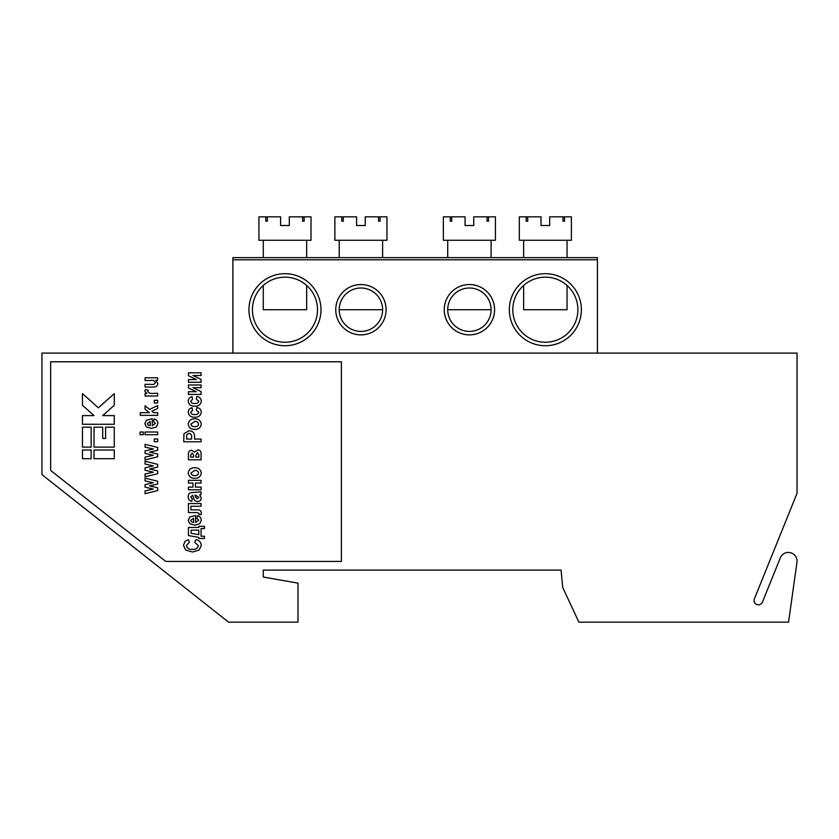 <?xml version="1.0" encoding="UTF-8"?>
<svg xmlns="http://www.w3.org/2000/svg" width="839" height="839" viewBox="0 0 839 839"><rect width="100%" height="100%" fill="white"/><g stroke="black" fill="none" stroke-linecap="round" stroke-linejoin="round"><path stroke-width="1.26" d="M796.966 562.298A8.684 8.684 0 0 0 780.322 557.841L762.441 602.087A4.342 4.342 0 0 1 756.799 604.489A4.342 4.342 0 0 1 754.397 598.836L797.05 493.269L797.05 353.104L41.95 353.104L41.95 474.612L228.554 622.16L297.992 622.16L297.992 583.147L263.268 577.033L263.268 570.09L561.081 570.09L562.707 587.447L578.9 622.16L788.555 622.16L796.966 562.298M341.389 561.406L341.389 361.787L50.634 361.787L50.634 470.417L165.713 561.406L341.389 561.406M114.282 458.702L114.282 450.019L94.031 450.019L94.031 458.702L114.282 458.702M82.453 450.019L82.453 458.702L91.136 458.702L91.136 450.019L82.453 450.019M82.453 427.166L82.453 447.124L91.136 447.124L91.136 427.166L82.453 427.166M94.031 447.124L114.282 447.124L114.282 427.166L105.599 427.166L105.599 438.451L102.704 438.451L102.704 427.166L94.031 427.166L94.031 447.124M114.282 424.272L114.282 415.599L102.704 415.599L114.282 405.247L114.282 393.606L98.362 407.827L82.453 393.606L82.453 405.247L94.031 415.599L82.453 415.599L82.453 424.272L114.282 424.272M157.669 487.784L157.669 490.595L145.053 493.689L145.053 490.899L153.327 489.064L145.053 487.155L145.053 484.69L153.327 482.75L145.053 480.915L145.053 478.136L157.669 481.229L157.669 484.009L149.552 485.907L157.669 487.784M157.669 470.899L157.669 473.71L145.053 476.804L145.053 474.014L153.327 472.179L145.053 470.27L145.053 467.805L153.327 465.865L145.053 464.03L145.053 461.251L157.669 464.345L157.669 467.124L149.552 469.022L157.669 470.899M157.669 454.014L157.669 456.825L145.053 459.919L145.053 457.129L153.327 455.294L145.053 453.385L145.053 450.921L153.327 448.98L145.053 447.145L145.053 444.366L157.669 447.46L157.669 450.228L149.552 452.137L157.669 454.014M157.669 438.975L157.669 441.681L154.292 441.681L154.292 438.975L157.669 438.975M143.249 432.012L143.249 434.717L140.092 434.717L140.092 432.012L143.249 432.012M157.669 432.012L157.669 434.717L145.053 434.717L145.053 432.012L157.669 432.012M155.425 423.443L153.621 421.66L154.072 418.955C156.453 419.542 157.732 421.042 157.9 423.433L156.379 426.957L151.429 428.425L146.416 426.936L144.822 423.664L146.437 420.171L152.268 418.734L152.268 425.719L155.425 423.443M150.233 425.677L150.233 421.43L147.307 423.548L148.073 425.058L150.233 425.677M157.669 412.662L157.669 415.368L140.312 415.368L140.312 412.662L149.384 412.662L145.053 409.191L145.053 405.793L149.583 409.432L157.669 405.562L157.669 408.488L151.869 411.267L153.621 412.662L157.669 412.662M157.669 400.287L157.669 402.993L154.292 402.993L154.292 400.287L157.669 400.287M153.778 393.323L157.669 393.323L157.669 396.029L145.053 396.029L145.053 393.543L146.846 393.543L144.822 391.236L145.451 389.495L148.304 390.345L147.758 391.582C149.153 393.239 151.156 393.827 153.778 393.323M157.669 377.791L157.669 380.266L155.781 380.266L157.9 383.654C157.386 386.181 155.76 387.303 153.002 387.031L145.053 387.031L145.053 384.325L150.852 384.325C153.034 384.807 154.554 384.252 155.425 382.657C154.533 380.707 152.855 379.983 150.38 380.497L145.053 380.497L145.053 377.791L157.669 377.791M198.361 545.654L194.763 542.34L195.886 539.634C199.231 540.264 201.035 542.225 201.297 545.528L199.168 550.038L192.54 552.031L185.65 550.017L183.489 545.329L185.083 541.312L188.45 539.634L189.352 542.34L186.415 545.528C187.139 548.391 189.111 549.65 192.32 549.325C195.55 549.692 197.564 548.475 198.361 545.654M188.45 527.458L198.812 527.458L198.812 526.326L204.454 526.326L204.454 528.58L201.066 528.58L201.066 536.247L204.454 536.247L204.454 538.502L198.812 538.502L198.812 537.38L188.45 535.576L188.45 527.458M191.156 533.321L198.812 534.674L198.812 530.164L191.156 530.164L191.156 533.321M198.812 520.222L197.008 518.439L197.459 515.733C199.85 516.321 201.129 517.82 201.297 520.211L199.776 523.735L194.826 525.204L189.813 523.714L188.219 520.442L189.834 516.95L195.665 515.513L195.665 522.498L198.812 520.222M193.631 522.456L193.631 518.208L190.705 520.327L191.46 521.837L193.631 522.456M201.066 503.557L201.066 506.263L190.925 506.263L190.925 509.871L196.777 509.871C199.43 509.525 200.941 510.532 201.297 512.881L201.108 514.611L199.021 514.611L199.042 513.416L197.102 512.577L188.45 512.577L188.45 503.557L201.066 503.557M190.705 497.013L192.278 498.827L191.827 501.303C189.415 500.789 188.209 499.31 188.219 496.845C188.251 493.699 189.866 492.262 193.064 492.514L201.066 491.832L201.066 494.538L199.692 494.895L201.297 498.104C201.066 500.327 199.818 501.46 197.553 501.533C195.256 501.397 193.924 500.159 193.557 497.821L192.729 495.22L190.705 497.013M195.623 495.22L194.984 495.22L195.466 496.814L197.175 498.827L198.812 497.338L195.623 495.22M201.066 487.102L201.066 489.808L188.45 489.808L188.45 487.102L192.96 487.102L192.96 483.044L188.45 483.044L188.45 480.338L201.066 480.338L201.066 483.044L195.435 483.044L195.435 487.102L201.066 487.102M201.297 473.007C200.689 476.657 198.455 478.419 194.585 478.314C190.893 478.272 188.775 476.51 188.219 473.018C188.796 469.504 190.946 467.743 194.69 467.711C198.444 467.711 200.647 469.473 201.297 473.007M194.763 475.608C196.84 475.744 198.119 474.874 198.591 472.986C198.088 471.13 196.808 470.27 194.732 470.417L190.925 473.028C191.418 474.884 192.697 475.744 194.763 475.608M190.705 457.119L193.631 457.119L193.631 455.178L192.11 453.06L190.705 455.178L190.705 457.119M197.773 449.903C199.829 450.019 200.93 451.099 201.066 453.144L201.066 459.824L188.45 459.824L188.45 453.752C188.471 451.55 189.572 450.417 191.764 450.354L194.648 452.127L197.773 449.903M195.886 457.119L198.812 457.119L198.812 454.686L197.364 452.609L195.886 455.43L195.886 457.119M201.066 439.08L201.066 441.786L183.71 441.786L183.961 433.7L189.069 430.743C192.991 430.994 194.816 433.123 194.533 437.129L194.533 439.08L201.066 439.08M186.646 439.08L191.607 439.08L191.607 437.318C191.932 435.126 191.103 433.826 189.111 433.448C187.066 433.878 186.248 435.242 186.646 437.528L186.646 439.08M201.297 424.083C200.689 427.733 198.455 429.505 194.585 429.39C190.893 429.358 188.775 427.586 188.219 424.104C188.796 420.591 190.946 418.818 194.69 418.797C198.444 418.797 200.647 420.559 201.297 424.083M194.763 426.684C196.84 426.82 198.119 425.95 198.591 424.073C198.088 422.206 196.808 421.356 194.732 421.503L190.925 424.104C191.418 425.96 192.697 426.82 194.763 426.684M188.219 412.285C188.314 409.799 189.593 408.289 192.058 407.754L192.509 410.449L190.705 412.295C191.261 414.026 192.55 414.77 194.575 414.508C196.746 414.812 198.161 414.047 198.812 412.222L196.336 410.229L196.787 407.523C199.598 407.943 201.098 409.526 201.297 412.274C200.699 415.704 198.528 417.361 194.795 417.214C191.04 417.413 188.848 415.766 188.219 412.285M188.219 401.241C188.314 398.756 189.593 397.246 192.058 396.7L192.509 399.406L190.705 401.252C191.261 402.982 192.55 403.727 194.575 403.465C196.746 403.758 198.161 403.003 198.812 401.178L196.336 399.186L196.787 396.48C199.598 396.889 201.098 398.473 201.297 401.231C200.699 404.66 198.528 406.307 194.795 406.17C191.04 406.37 188.848 404.723 188.219 401.241M201.066 391.614L201.066 394.445L188.45 394.445L188.45 391.74L196.368 391.74L188.45 387.891L188.45 384.975L201.066 384.975L201.066 387.681L192.98 387.681L201.066 391.614M201.066 379.438L201.066 382.28L188.45 382.28L188.45 379.574L196.368 379.574L188.45 375.715L188.45 372.81L201.066 372.81L201.066 375.515L192.98 375.515L201.066 379.438M581.364 309.706A36.014 36.014 0 0 1 545.35 345.731A36.014 36.014 0 0 1 509.336 309.706A36.014 36.014 0 0 1 545.35 273.692A36.014 36.014 0 0 1 581.364 309.706M512.807 309.706A32.543 32.543 0 0 0 545.35 342.249A32.543 32.543 0 0 0 577.893 309.706A32.543 32.543 0 0 0 545.35 277.164A32.543 32.543 0 0 0 512.807 309.706M320.991 309.706A36.014 36.014 0 0 1 284.966 345.731A36.014 36.014 0 0 1 248.952 309.706A36.014 36.014 0 0 1 284.966 273.692A36.014 36.014 0 0 1 320.991 309.706M252.424 309.706A32.543 32.543 0 0 0 284.966 342.249A32.543 32.543 0 0 0 317.52 309.706A32.543 32.543 0 0 0 284.966 277.164A32.543 32.543 0 0 0 252.424 309.706M386.087 309.706A25.17 25.17 0 0 1 360.917 334.876A25.17 25.17 0 0 1 335.747 309.706A25.17 25.17 0 0 1 360.917 284.536A25.17 25.17 0 0 1 386.087 309.706M339.218 309.706A21.699 21.699 0 0 0 360.917 331.405A21.699 21.699 0 0 0 382.615 309.706A21.699 21.699 0 0 0 360.917 288.008A21.699 21.699 0 0 0 339.218 309.706L382.615 309.706M494.58 309.706A25.17 25.17 0 0 1 469.41 334.876A25.17 25.17 0 0 1 444.24 309.706A25.17 25.17 0 0 1 469.41 284.536A25.17 25.17 0 0 1 494.58 309.706M447.711 309.706A21.699 21.699 0 0 0 469.41 331.405A21.699 21.699 0 0 0 491.109 309.706A21.699 21.699 0 0 0 469.41 288.008A21.699 21.699 0 0 0 447.711 309.706L491.109 309.706M232.896 257.636L597.431 257.636L597.431 259.796L232.896 259.796L232.896 257.636M232.896 353.104L232.896 259.796M597.431 353.104L597.431 259.796M382.615 257.636L382.615 240.269M339.218 257.636L339.218 240.269M341.756 221.181L343.287 221.181L341.756 221.181L341.756 216.84L334.876 216.84L334.876 240.269L386.957 240.269L386.957 216.84L378.546 216.84L378.546 221.181L380.077 221.181L380.077 216.84M343.287 221.181L343.287 216.84L356.575 216.84L356.575 225.513L365.259 225.513L365.259 216.84L378.546 216.84M343.287 216.84L341.756 216.84M380.077 221.181L378.546 221.181M491.109 257.636L491.109 240.269M447.711 257.636L447.711 240.269M450.239 221.181L451.781 221.181L450.239 221.181L450.239 216.84L443.37 216.84L443.37 240.269L495.44 240.269L495.44 216.84L487.04 216.84L487.04 221.181L488.571 221.181L488.571 216.84M451.781 221.181L451.781 216.84L465.068 216.84L465.068 225.513L473.741 225.513L473.741 216.84L487.04 216.84M451.781 216.84L450.239 216.84M488.571 221.181L487.04 221.181M263.268 285.449L263.268 309.706L306.665 309.706L306.665 285.449M306.665 257.636L306.665 240.269M263.268 257.636L263.268 240.269M265.806 221.181L267.347 221.181L265.806 221.181L265.806 216.84L258.936 216.84L258.936 240.269L311.007 240.269L311.007 216.84L302.596 216.84L302.596 221.181L304.138 221.181L304.138 216.84M267.347 221.181L267.347 216.84L280.635 216.84L280.635 225.513L289.308 225.513L289.308 216.84L302.596 216.84M267.347 216.84L265.806 216.84M304.138 221.181L302.596 221.181M523.651 285.449L523.651 309.706L567.049 309.706L567.049 285.449M567.049 257.636L567.049 240.269M523.651 257.636L523.651 240.269M526.189 221.181L527.721 221.181L526.189 221.181L526.189 216.84L519.31 216.84L519.31 240.269L571.39 240.269L571.39 216.84L562.979 216.84L562.979 221.181L564.511 221.181L564.511 216.84M527.721 221.181L527.721 216.84L541.008 216.84L541.008 225.513L549.692 225.513L549.692 216.84L562.979 216.84M527.721 216.84L526.189 216.84M564.511 221.181L562.979 221.181"/></g></svg>
